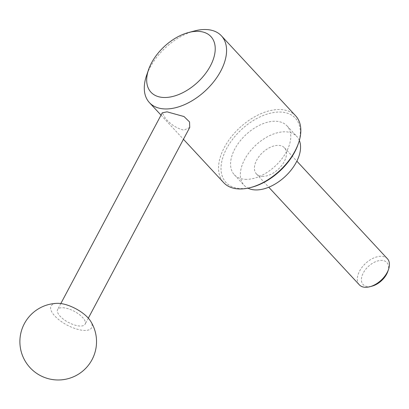 <?xml version="1.0" encoding="UTF-8"?>
<svg xmlns="http://www.w3.org/2000/svg" width="409" height="409" viewBox="0 0 409 409"><rect width="100%" height="100%" fill="white"/><g stroke="black" fill="none" stroke-linecap="round" stroke-linejoin="round"><path stroke-width="0.31" stroke-dasharray="2.04 1.53" d="M295.671 115.854A49.106 29.33 -42.9 0 0 280.773 109.571A49.106 29.33 -42.9 0 0 231.049 137.179A49.106 29.33 -42.9 0 0 223.682 182.654M189.74 127.439L184.03 130.144C177.071 128.584 170.87 124.658 165.42 118.37L162.245 112.823M298.11 144.27A47.306 28.262 -42.9 0 0 280.983 112.081A47.306 28.262 -42.9 0 0 226.617 148.564A47.306 28.262 -42.9 0 0 240.328 188.539A47.306 28.262 -42.9 0 0 251.837 187.21M299.347 140.461A35.931 21.462 -42.9 0 0 296.796 136.432A35.931 21.462 -42.9 0 0 285.896 131.836A35.931 21.462 -42.9 0 0 249.505 152.036A35.931 21.462 -42.9 0 0 244.117 185.308A35.931 21.462 -42.9 0 0 247.941 188.155M245.221 179.341A35.931 21.462 -42.9 0 0 281.607 159.142A35.931 21.462 -42.9 0 0 286.995 125.87A35.931 21.462 -42.9 0 0 276.095 121.274A35.931 21.462 -42.9 0 0 239.71 141.478A35.931 21.462 -42.9 0 0 234.316 174.745A35.931 21.462 -42.9 0 0 245.221 179.341M387.425 258.759A19.162 11.447 -42.9 0 0 381.612 256.31A19.162 11.447 -42.9 0 0 362.205 267.082A19.162 11.447 -42.9 0 0 359.332 284.828M262.22 176.356A19.162 11.447 -42.9 0 0 281.627 165.584A19.162 11.447 -42.9 0 0 284.5 147.838A19.162 11.447 -42.9 0 0 278.687 145.384A19.162 11.447 -42.9 0 0 259.286 156.161A19.162 11.447 -42.9 0 0 256.407 173.902A19.162 11.447 -42.9 0 0 262.22 176.356M387.824 271.453A16.222 9.693 -42.9 0 0 381.95 260.41A16.222 9.693 -42.9 0 0 363.31 272.926A16.222 9.693 -42.9 0 0 368.013 286.632A16.222 9.693 -42.9 0 0 371.955 286.177M90.374 320.814A22.996 9.264 28 0 1 81.923 330.206A22.996 9.264 28 0 1 54.837 316.029A22.996 9.264 28 0 1 57.5 303.335M62.889 307.721A15.568 6.273 28 0 1 78.927 314.23A15.568 6.273 28 0 1 85.128 324.184A15.568 6.273 28 0 1 79.873 326.029A15.568 6.273 28 0 1 63.835 319.526A15.568 6.273 28 0 1 57.633 309.567A15.568 6.273 28 0 1 62.889 307.721M194.587 30.936A49.106 29.33 -42.9 0 0 146.555 75.501M286.995 125.87L296.796 136.432M284.5 147.838L296.852 161.146M88.329 318.166L85.128 324.184M60.834 303.544L57.633 309.567M256.407 173.902L268.759 187.215M234.316 174.745L244.117 185.308M161.023 115.123L183.442 139.285"/><path stroke-width="0.61" d="M148.574 69.632L146.555 75.501A49.106 29.33 -42.9 0 0 149.433 102.633A49.106 29.33 -42.9 0 0 164.331 108.917A49.106 29.33 -42.9 0 0 214.06 81.309A49.106 29.33 -42.9 0 0 221.427 35.839A49.106 29.33 -42.9 0 0 206.53 29.555A49.106 29.33 -42.9 0 0 194.587 30.936L188.58 32.51A40.9 24.433 -42.9 0 0 148.574 69.632A40.9 24.433 -42.9 0 0 163.38 97.465A40.9 24.433 -42.9 0 0 210.39 65.921A40.9 24.433 -42.9 0 0 198.529 31.36A40.9 24.433 -42.9 0 0 188.58 32.51M183.442 139.285L223.682 182.654A49.106 29.33 -42.9 0 0 238.58 188.932A49.106 29.33 -42.9 0 0 250.523 187.552A49.106 29.33 -42.9 0 0 298.555 142.986A49.106 29.33 -42.9 0 0 295.671 115.854L221.427 35.839M60.834 303.544L162.245 112.823L167.046 111.836L184.045 116.555L189.525 121.923L189.74 127.439L88.329 318.166M250.523 187.552L251.837 187.21A47.306 28.262 -42.9 0 0 298.11 144.27L298.555 142.986M247.941 188.155A35.931 21.462 -42.9 0 0 255.017 189.904A35.931 21.462 -42.9 0 0 288.902 172.695A35.931 21.462 -42.9 0 0 299.347 140.461M268.759 187.215L359.332 284.828A19.162 11.447 -42.9 0 0 365.145 287.282A19.162 11.447 -42.9 0 0 369.808 286.74A19.162 11.447 -42.9 0 0 388.55 269.347A19.162 11.447 -42.9 0 0 387.425 258.759L296.852 161.146M369.808 286.74L371.955 286.177A16.222 9.693 -42.9 0 0 387.824 271.453L388.55 269.347M58.84 303.355A22.996 9.264 28 0 1 87.93 317.727A22.996 9.264 28 0 1 90.374 320.814A38.323 38.323 0 0 1 81.749 371.893A38.323 38.323 0 0 1 22.94 326.653A38.323 38.323 0 0 1 57.5 303.335A22.996 9.264 28 0 1 58.84 303.355M149.433 102.633L161.023 115.123"/></g></svg>
